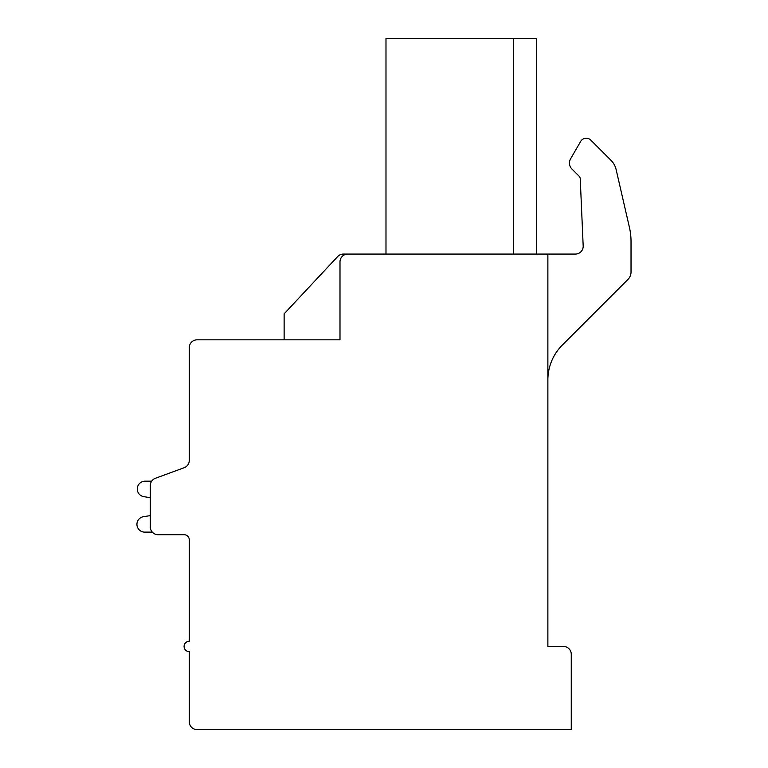 <?xml version="1.0" encoding="UTF-8"?>
<svg xmlns="http://www.w3.org/2000/svg" width="768" height="768" viewBox="0 0 768 768"><rect width="100%" height="100%" fill="white"/><g stroke="black" fill="none" stroke-linecap="round" stroke-linejoin="round"><path stroke-width="1.15" d="M347.789 254.074A7.795 7.795 0 0 0 339.994 261.869L339.994 339.821L197.078 339.821A7.795 7.795 0 0 0 189.283 347.626L189.283 460.397A7.795 7.795 0 0 1 184.176 467.712L155.414 478.282A7.795 7.795 0 0 0 150.307 485.597L150.307 526.915A7.795 7.795 0 0 0 158.102 534.71L184.09 534.71A5.194 5.194 0 0 1 189.283 539.914L189.283 641.251A5.194 5.194 0 0 0 184.09 646.445A5.194 5.194 0 0 0 189.283 651.648L189.283 721.805A7.795 7.795 0 0 0 197.078 729.6L571.258 729.6L571.258 654.24A7.795 7.795 0 0 0 563.462 646.445L547.872 646.445L547.872 254.074L343.373 254.074A7.795 7.795 0 0 0 337.68 256.55L284.131 313.843L284.131 339.821M627.984 279.389L562.339 345.043A49.373 49.373 0 0 0 547.872 379.949A49.373 49.373 0 0 1 562.339 345.043L627.984 279.389A10.397 10.397 0 0 0 631.027 272.045L631.027 241.459A62.362 62.362 0 0 0 629.443 227.482L616.147 169.651A19.488 19.488 0 0 0 610.934 160.243L590.4 139.709A6.518 6.518 0 0 0 580.618 141.485L570.557 158.909A8.333 8.333 0 0 0 571.882 168.97L579.11 176.189A3.898 3.898 0 0 1 580.243 178.781L583.181 245.942A7.795 7.795 0 0 1 575.395 254.074L547.872 254.074M385.987 254.074L385.987 38.4L536.698 38.4L536.698 254.074M513.446 38.4L513.446 254.074M189.283 460.397L189.283 413.885M189.283 539.914A5.194 5.194 0 0 0 184.09 534.71A5.194 5.194 0 0 1 189.283 539.914A5.194 5.194 0 0 0 184.09 534.71A5.194 5.194 0 0 1 189.283 539.914M184.176 467.712L155.414 478.282L184.176 467.712M145.066 481.181L151.68 481.181L145.066 481.181A7.795 7.795 0 0 0 143.482 496.608L150.307 497.702L150.307 515.606L143.482 516.691A7.766 7.766 0 0 0 136.973 525.158A7.766 7.766 0 0 0 145.066 532.118L152.294 532.118M150.307 497.702L150.307 515.606L150.307 497.702L150.307 515.606L143.482 516.691M583.181 245.942A7.795 7.795 0 0 1 575.395 254.074M580.618 141.485L570.557 158.909M629.443 227.482L616.147 169.651M631.027 272.045L631.027 241.459"/></g></svg>

